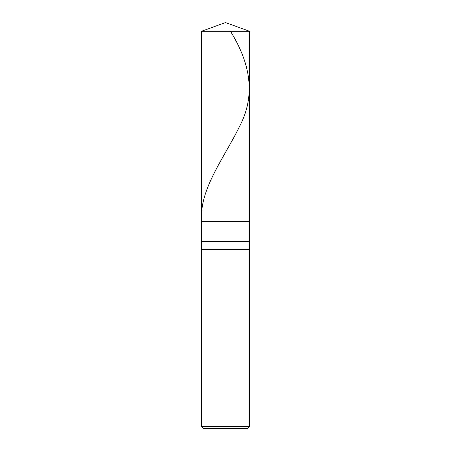 <?xml version="1.0" encoding="UTF-8"?>
<svg xmlns="http://www.w3.org/2000/svg" width="451" height="451" viewBox="0 0 451 451"><rect width="100%" height="100%" fill="white"/><g stroke="black" fill="none" stroke-linecap="round" stroke-linejoin="round"><path stroke-width="0.68" d="M201.625 31.243L225.5 22.55L249.375 31.243L201.625 31.243L249.375 31.243L249.375 221.52L201.625 221.52L201.625 31.243L201.625 221.52L249.375 221.52L249.375 31.243L225.5 22.55L201.625 31.243M249.375 221.52L201.625 221.52L249.375 221.52L249.375 241.42L201.625 241.42L201.625 221.52L201.625 241.42L249.375 241.42L249.375 249.375L201.625 249.375L201.625 241.42L201.625 249.375L249.375 249.375L249.375 426.46L201.625 426.46L201.625 249.375L201.625 426.46L249.375 426.46L247.385 428.45L203.615 428.45L201.625 426.46L203.615 428.45L247.385 428.45L249.375 426.46L249.375 221.52M230.478 31.243C250.04 62.892 256.207 94.547 239.667 126.195C224.361 157.85 198.908 189.505 201.721 221.153"/></g></svg>
